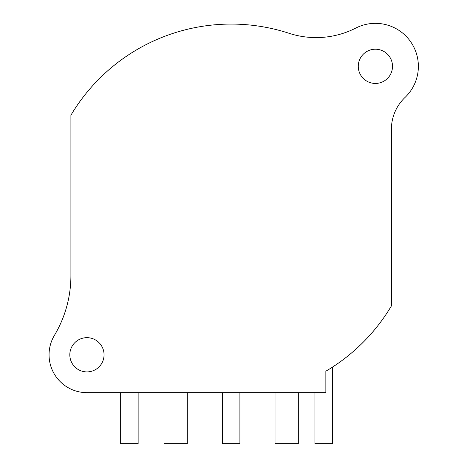 <?xml version="1.0" encoding="UTF-8"?>
<svg xmlns="http://www.w3.org/2000/svg" width="467" height="467" viewBox="0 0 467 467"><rect width="100%" height="100%" fill="white"/><g stroke="black" fill="none" stroke-linecap="round" stroke-linejoin="round"><path stroke-width="0.7" d="M392.508 66.326A17.116 17.116 0 0 1 375.386 83.447A17.116 17.116 0 0 1 358.271 66.326A17.116 17.116 0 0 1 375.386 49.21A17.116 17.116 0 0 1 392.508 66.326M70.908 115.203L70.908 275.588A116.546 116.546 0 0 1 54.417 335.359A37.88 37.88 0 0 0 86.932 392.659L325.855 392.659L325.855 371.201A186.479 186.479 0 0 0 391.416 305.908L391.416 129.143A43.705 43.705 0 0 1 405.006 97.469A42.976 42.976 0 0 0 355.86 28.043A87.411 87.411 0 0 1 289.015 33.28A186.479 186.479 0 0 0 70.908 115.203M104.053 354.78A17.116 17.116 0 0 1 86.932 371.901A17.116 17.116 0 0 1 69.816 354.78A17.116 17.116 0 0 1 86.932 337.664A17.116 17.116 0 0 1 104.053 354.78M328.937 369.339L328.622 369.537M327.776 370.051L325.855 371.201M332.411 367.15L332.411 443.65L314.927 443.65L314.927 392.659M275.01 392.659L275.01 443.65L298.32 443.65L298.32 392.659M222.42 392.659L222.42 443.65L239.904 443.65L239.904 392.659M163.999 392.659L163.999 443.65L187.308 443.65L187.308 392.659M120.661 392.659L120.661 443.65L138.139 443.65L138.139 392.659"/></g></svg>
